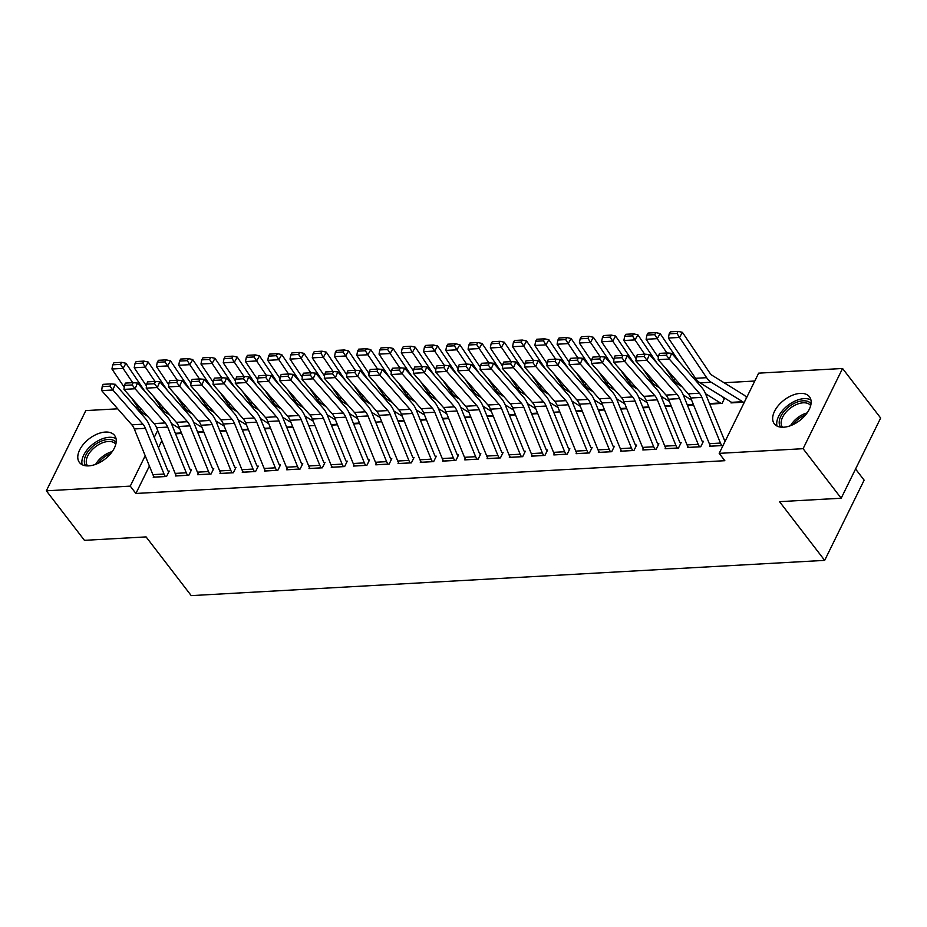 <?xml version="1.0" encoding="UTF-8"?>
<svg xmlns="http://www.w3.org/2000/svg" width="927" height="927" viewBox="0 0 927 927"><rect width="100%" height="100%" fill="white"/><g stroke="black" fill="none" stroke-linecap="round" stroke-linejoin="round"><path stroke-width="1.39" d="M783.57 427.22A22.178 12.874 142.4 0 1 774.312 423.824A22.178 12.874 142.4 0 1 778.471 405.389A22.178 12.874 142.4 0 1 800.21 393.396A22.178 12.874 142.4 0 1 809.48 396.791A22.178 12.874 142.4 0 1 805.32 415.238A22.178 12.874 142.4 0 1 783.57 427.22M88.702 465.875A22.178 12.874 142.4 0 1 79.444 462.492A22.178 12.874 142.4 0 1 83.592 444.045A22.178 12.874 142.4 0 1 105.342 432.063A22.178 12.874 142.4 0 1 114.6 435.458A22.178 12.874 142.4 0 1 110.452 453.894A22.178 12.874 142.4 0 1 88.702 465.875M754.787 381.02L724.057 382.735M758.657 373.152L842.562 368.482L803.095 448.691L719.19 453.361L758.657 373.152M803.095 448.691L841.183 498.228L880.65 418.019L842.562 368.482M855.563 469.016L864.138 480.163L824.671 560.371L191.229 595.621L146.084 536.907L84.438 540.337L46.35 490.8L85.817 410.591L117.729 408.819M135.956 407.799L138.007 407.683M158.216 406.559L160.267 406.443M723.628 398.042L724.532 397.996M724.682 398.089L722.075 403.396L709.734 404.091M687.869 446.513L687.382 447.498L700.731 446.756L703.408 441.333L702.295 441.403M665.227 406.559L671.322 406.223L665.285 406.524A2.839 1.761 -93.2 0 0 665.134 406.339M643.35 448.992L642.863 449.977L656.223 449.236L658.888 443.813L657.776 443.871L658.437 444.728M620.708 409.039L626.803 408.703M598.83 451.472L598.355 452.457L611.704 451.704L614.369 446.293L613.257 446.35M576.2 411.518L582.295 411.171M554.323 453.94L553.836 454.925L567.197 454.184L569.862 448.761L568.749 448.83M531.681 413.987L537.776 413.651M509.804 456.42L509.329 457.405L522.677 456.663L525.342 451.24L524.23 451.31M487.162 416.466L493.257 416.13M465.296 458.9L464.809 459.885L478.158 459.143L480.835 453.72L479.722 453.778M442.654 418.946L448.749 418.61M420.777 461.379L420.29 462.364L433.651 461.611L436.316 456.2L435.203 456.258M398.135 421.426L404.23 421.078M376.258 463.848L375.783 464.833L389.131 464.091L391.797 458.668L390.684 458.738M353.627 423.894L359.722 423.558M331.75 466.327L331.263 467.312L344.624 466.571L347.289 461.148L346.177 461.217M287.231 468.807L286.756 469.792L300.105 469.05L302.77 463.627L301.657 463.685M264.589 428.853L270.684 428.517M242.723 471.287L242.237 472.272L255.585 471.519L258.262 466.107L257.138 466.165M220.081 431.333L226.176 430.985M198.204 473.755L197.718 474.74L211.078 473.998L213.743 468.575L212.631 468.645M175.562 433.801L181.657 433.465M153.685 476.235L153.21 477.22L166.559 476.478L169.224 471.055L168.111 471.125M161.854 440.731L158.447 447.66M149.398 466.049L135.898 493.465L724.833 460.696L719.19 453.361M175.945 474.995L175.458 475.98L188.818 475.238L191.483 469.815L190.371 469.885M197.822 432.573L203.917 432.225M220.464 472.527L219.977 473.5L233.337 472.758L236.003 467.347L234.89 467.405L235.551 468.262M242.341 430.093L248.436 429.757M264.971 470.047L264.496 471.032L277.845 470.29L280.51 464.867L279.398 464.925M286.849 427.614L292.944 427.277M309.491 467.567L309.004 468.552L322.364 467.811L325.029 462.388L323.917 462.446M331.368 425.134L337.463 424.798M354.01 465.087L353.523 466.072L366.872 465.331L369.549 459.908L368.425 459.977M398.517 462.619L398.042 463.593L411.391 462.851L414.056 457.44L412.944 457.498L413.604 458.355M420.394 420.186L426.49 419.85M443.036 460.14L442.55 461.125L455.91 460.383L458.575 454.96L457.463 455.018M464.914 417.706L471.009 417.37M487.544 457.66L487.069 458.645L500.418 457.903L503.083 452.48L501.97 452.538M509.421 415.226L515.516 414.89M532.063 455.18L531.577 456.165L544.937 455.424L547.602 450.001L546.49 450.07L547.15 450.928M576.582 452.712L576.096 453.685L589.445 452.944L592.121 447.532L591.009 447.59M598.448 410.279L604.543 409.943M621.09 450.232L620.615 451.217L633.964 450.476L636.629 445.053L635.516 445.111M642.967 407.799L649.062 407.463M665.609 447.753L665.122 448.738L678.483 447.996L681.148 442.573L680.036 442.631M687.486 405.319L693.581 404.983M710.128 445.273L709.642 446.258L722.99 445.516L725.656 440.093L724.543 440.163M731.322 402.191L730.974 402.909L744.323 402.156L747 396.744L745.876 396.802M135.898 493.465L130.255 486.13L46.35 490.8M841.183 498.228L779.526 501.658L824.671 560.371M157.66 430.441L154.253 437.37M145.203 455.748L130.255 486.13M154.322 477.162L154.288 477.115A9.954 6.176 -93.2 0 1 152.897 474.647L134.299 428.946A14.218 8.818 86.8 0 0 131.808 424.809L101.703 390.615L112.827 390L109.965 386.188L110.927 383.905L103.14 384.334L102.179 386.629L109.965 386.188M168.772 471.982L168.088 471.078A2.839 1.761 86.8 0 1 167.694 470.371L149.085 424.682A21.321 13.233 -93.2 0 0 145.354 418.471L115.249 384.276L112.827 390L142.943 424.195A14.218 8.818 86.8 0 1 145.423 428.332L164.033 474.033A9.954 6.176 -93.2 0 0 165.423 476.501L165.446 476.536M115.249 384.276L110.927 383.905M102.179 386.629L101.703 390.615M170.012 415.169L160.753 409.444M145.064 391.623L125.979 363.291L123.071 368.378L132.712 382.689M171.356 423.465L179.687 428.61M131.263 397.671L139.062 409.259A21.321 13.233 86.8 0 0 143.615 413.813L147.694 416.339M120.545 364.369L121.704 362.341L113.917 362.77L112.746 364.809L120.545 364.369L123.071 368.378L111.947 369.004L124.218 387.219M111.947 369.004L112.746 364.809M121.704 362.341L125.979 363.291M176.582 475.922L176.547 475.887A9.954 6.176 -93.2 0 1 175.157 473.407L156.559 427.718A14.218 8.818 86.8 0 0 154.067 423.569L123.963 389.386L135.087 388.761L132.225 384.948L133.187 382.666L125.4 383.094L124.427 385.389L132.225 384.948M191.032 470.742L190.348 469.838A2.839 1.761 86.8 0 1 189.942 469.132L171.344 423.442A21.321 13.233 -93.2 0 0 167.613 417.231L137.509 383.036L135.087 388.761L165.191 422.955A14.218 8.818 86.8 0 1 167.683 427.092L186.281 472.793A9.954 6.176 -93.2 0 0 187.671 475.261L187.706 475.296M137.509 383.036L133.187 382.666M124.427 385.389L123.963 389.386M198.83 474.682L198.807 474.647A9.954 6.176 -93.2 0 1 197.416 472.167L178.807 426.478A14.218 8.818 86.8 0 0 176.327 422.33L146.223 388.146L157.347 387.521L154.473 383.72L155.446 381.426L147.66 381.854L146.686 384.149L154.473 383.72M213.291 469.502L212.596 468.61A2.839 1.761 86.8 0 1 212.202 467.903L193.604 422.202A21.321 13.233 -93.2 0 0 189.873 415.991L159.768 381.797L157.347 387.521L187.451 421.715A14.218 8.818 86.8 0 1 189.942 425.852L208.54 471.553A9.954 6.176 -93.2 0 0 209.931 474.021L209.965 474.056M159.768 381.797L155.446 381.426M146.686 384.149L146.223 388.146M192.271 413.929L183.013 408.204M167.323 390.383L148.227 362.051L145.33 367.138L154.971 381.449M193.616 422.225L201.935 427.37M153.523 396.432L161.321 408.019A21.321 13.233 86.8 0 0 165.875 412.573L169.954 415.099M142.793 363.141L143.963 361.101L136.165 361.53L135.006 363.569L142.793 363.141L145.33 367.138L134.206 367.764L146.478 385.98M134.206 367.764L135.006 363.569M143.963 361.101L148.227 362.051M214.531 412.689L205.273 406.965M189.583 389.143L170.487 360.812L167.59 365.91L177.231 380.209M232.225 472.828L232.19 472.782A9.954 6.176 -93.2 0 1 230.8 470.313L212.202 424.612A14.218 8.818 86.8 0 0 209.711 420.476L179.606 386.281L182.028 380.568L212.132 414.751A21.321 13.233 -93.2 0 1 215.864 420.962L224.195 426.142M175.782 395.192L183.581 406.779A21.321 13.233 86.8 0 0 188.123 411.333L192.213 413.859M165.052 361.901L166.211 359.861L158.424 360.29L157.266 362.33L165.052 361.901L167.59 365.91L156.454 366.524L168.726 384.74M156.454 366.524L157.266 362.33M166.211 359.861L170.487 360.812M85.736 465.783A19.189 11.147 142.4 0 1 91.564 447.521A19.189 11.147 142.4 0 1 116.165 442.388M115.805 444.253A17.764 10.313 -37.6 0 0 115.759 444.195A17.764 10.313 -37.6 0 0 92.967 448.923A17.764 10.313 -37.6 0 0 87.59 465.852A17.764 10.313 -37.6 0 0 87.636 465.91M116.049 438.633A22.028 12.793 -37.6 0 0 90.162 446.536A22.028 12.793 -37.6 0 0 82.144 464.705M780.615 427.115A19.189 11.147 142.4 0 1 786.432 408.853A19.189 11.147 142.4 0 1 811.044 403.732M810.673 405.586A17.764 10.313 -37.6 0 0 810.638 405.539A17.764 10.313 -37.6 0 0 787.834 410.255A17.764 10.313 -37.6 0 0 782.469 427.196A17.764 10.313 -37.6 0 0 782.504 427.243M810.928 399.977A22.028 12.793 -37.6 0 0 785.042 407.88A22.028 12.793 -37.6 0 0 777.011 426.038M221.09 473.442L221.066 473.407A9.954 6.176 -93.2 0 1 219.676 470.928L201.066 425.238A14.218 8.818 86.8 0 0 198.587 421.101L168.471 386.907L179.606 386.281L176.733 382.48L177.706 380.186L169.908 380.626L168.946 382.909L176.733 382.48M215.864 420.962L234.461 466.663A2.839 1.761 86.8 0 0 234.855 467.37M182.028 380.568L177.706 380.186M168.946 382.909L168.471 386.907M254.473 471.588L243.326 472.167A9.954 6.176 -93.2 0 1 241.924 469.688L223.326 423.998A14.218 8.818 86.8 0 0 220.846 419.861L190.73 385.667L201.866 385.053L198.992 381.24L199.965 378.946L192.167 379.386L191.205 381.669L198.992 381.24M257.799 467.023L257.115 466.13A2.839 1.761 86.8 0 1 256.721 465.424L238.112 419.722A21.321 13.233 -93.2 0 0 234.392 413.512L204.276 379.328L201.866 385.053L231.97 419.236A14.218 8.818 86.8 0 1 234.45 423.384L253.059 469.074A9.954 6.176 -93.2 0 0 254.45 471.553M204.276 379.328L199.965 378.946M191.205 381.669L190.73 385.667M236.791 411.449L227.532 405.725M211.831 387.903L192.746 359.572L189.85 364.67L199.49 378.981M238.123 419.746L246.455 424.902M248.413 429.711L242.399 430.047A2.839 1.761 -93.2 0 0 242.248 429.873M198.03 393.963L205.84 405.539A21.321 13.233 86.8 0 0 210.383 410.093L214.461 412.619M187.312 360.661L188.471 358.622L180.684 359.062L179.525 361.09L187.312 360.661L189.85 364.67L178.714 365.284L190.985 383.5M178.714 365.284L179.525 361.09M188.471 358.622L192.746 359.572M259.05 410.221L249.792 404.485M234.091 386.663L215.006 358.332L212.098 363.43L221.738 377.741M265.609 470.962L276.709 470.313A9.954 6.176 -93.2 0 1 275.319 467.834L256.709 422.144A14.218 8.818 86.8 0 0 254.23 417.996L224.114 383.813L226.536 378.089L256.64 412.283A21.321 13.233 -93.2 0 1 260.371 418.483L268.714 423.662M220.29 392.724L228.1 404.299A21.321 13.233 86.8 0 0 232.642 408.853L236.721 411.379M209.572 359.421L210.73 357.382L202.943 357.822L201.785 359.85L209.572 359.421L212.098 363.43L200.974 364.044L213.245 382.26M200.974 364.044L201.785 359.85M210.73 357.382L215.006 358.332M265.574 470.928A9.954 6.176 -93.2 0 1 264.183 468.459L245.585 422.758A14.218 8.818 86.8 0 0 243.094 418.622L212.99 384.427L224.114 383.813L221.252 380L222.213 377.706L214.427 378.146L213.465 380.429L221.252 380M280.058 465.783L279.375 464.89A2.839 1.761 86.8 0 1 278.981 464.184L260.371 418.483M226.536 378.089L222.213 377.706M213.465 380.429L212.99 384.427M281.298 408.981L272.04 403.257M256.35 385.435L237.266 357.104L234.357 362.19L243.998 376.501M298.992 469.108L298.969 469.074A9.954 6.176 -93.2 0 1 297.567 466.594L278.969 420.904A14.218 8.818 86.8 0 0 276.489 416.756L246.373 382.573L248.795 376.849L278.9 411.043A21.321 13.233 -93.2 0 1 282.631 417.254L290.974 422.422M242.55 391.484L250.348 403.06A21.321 13.233 86.8 0 0 254.902 407.613L258.981 410.14M231.831 358.181L232.99 356.142L225.203 356.582L224.033 358.622L231.831 358.181L234.357 362.19L223.233 362.805L235.504 381.02M223.233 362.805L224.033 358.622M232.99 356.142L237.266 357.104M287.868 469.722L287.834 469.688A9.954 6.176 -93.2 0 1 286.443 467.22L267.845 421.518A14.218 8.818 86.8 0 0 265.354 417.382L235.249 383.187L246.373 382.573L243.511 378.761L244.473 376.478L236.686 376.907L235.713 379.189L243.511 378.761M302.318 464.543L301.634 463.651A2.839 1.761 86.8 0 1 301.229 462.944L282.631 417.254M248.795 376.849L244.473 376.478M235.713 379.189L235.249 383.187M303.558 407.741L294.299 402.017M278.61 384.195L259.514 355.864L256.617 360.951L266.258 375.261M304.902 416.038L313.222 421.182M264.809 390.244L272.608 401.831A21.321 13.233 86.8 0 0 277.161 406.374L281.24 408.9M254.079 356.941L255.249 354.902L247.451 355.342L246.292 357.382L254.079 356.941L256.617 360.951L245.493 361.576L257.764 379.78M245.493 361.576L246.292 357.382M255.249 354.902L259.514 355.864M310.116 468.494L310.093 468.448A9.954 6.176 -93.2 0 1 308.703 465.98L290.093 420.279A14.218 8.818 86.8 0 0 287.613 416.142L257.509 381.947L268.633 381.333L265.759 377.521L266.733 375.238L258.946 375.667L257.973 377.961L265.759 377.521M324.577 463.303L323.882 462.411A2.839 1.761 86.8 0 1 323.488 461.704L304.89 416.014A21.321 13.233 -93.2 0 0 301.159 409.804L271.055 375.609L268.633 381.333L298.737 415.528A14.218 8.818 86.8 0 1 301.229 419.664L319.827 465.354A9.954 6.176 -93.2 0 0 321.217 467.834L321.252 467.868M271.055 375.609L266.733 375.238M257.973 377.961L257.509 381.947M325.817 406.501L316.559 400.777M300.869 382.955L281.773 354.624L278.876 359.711L288.517 374.021M343.511 466.629L343.477 466.594A9.954 6.176 -93.2 0 1 342.086 464.126L323.488 418.425A14.218 8.818 86.8 0 0 320.997 414.288L290.893 380.093L293.314 374.369L323.419 408.564A21.321 13.233 -93.2 0 1 327.15 414.775L335.481 419.943M287.069 389.004L294.867 400.591A21.321 13.233 86.8 0 0 299.409 405.145L303.5 407.66M276.339 355.701L277.497 353.674L269.711 354.102L268.552 356.142L276.339 355.701L278.876 359.711L267.741 360.336L280.012 378.552M267.741 360.336L268.552 356.142M277.497 353.674L281.773 354.624M332.376 467.254L332.353 467.22A9.954 6.176 -93.2 0 1 330.962 464.74L312.353 419.039A14.218 8.818 86.8 0 0 309.873 414.902L279.757 380.719L290.893 380.093L288.019 376.281L288.992 373.998L281.194 374.427L280.232 376.721L288.019 376.281M346.837 462.075L346.142 461.171A2.839 1.761 86.8 0 1 345.748 460.464L327.15 414.775M293.314 374.369L288.992 373.998M280.232 376.721L279.757 380.719M348.077 405.261L338.818 399.537M323.117 381.715L304.033 353.384L301.136 358.471L310.777 372.781M365.759 465.389L365.736 465.354A9.954 6.176 -93.2 0 1 364.346 462.886L345.736 417.185A14.218 8.818 86.8 0 0 343.257 413.048L313.152 378.853L315.562 373.129L345.678 407.324A21.321 13.233 -93.2 0 1 349.398 413.535L357.741 418.703M359.699 423.523L353.685 423.859A2.839 1.761 -93.2 0 0 353.535 423.685M309.317 387.764L317.127 399.352A21.321 13.233 86.8 0 0 321.669 403.905L325.748 406.432M298.598 354.462L299.757 352.434L291.97 352.863L290.811 354.902L298.598 354.462L301.136 358.471L290 359.097L302.272 377.312M290 359.097L290.811 354.902M299.757 352.434L304.033 353.384M365.736 465.354L354.612 465.98A9.954 6.176 -93.2 0 1 353.21 463.5L334.612 417.81A14.218 8.818 86.8 0 0 332.133 413.662L302.017 379.479L313.152 378.853L310.278 375.041L311.252 372.758L303.453 373.187L302.492 375.481L310.278 375.041M369.085 460.835L368.401 459.931A2.839 1.761 86.8 0 1 368.007 459.224L349.398 413.535M315.562 373.129L311.252 372.758M302.492 375.481L302.017 379.479M370.337 404.021L361.078 398.297M345.377 380.476L326.292 352.144L323.384 357.243L333.025 371.542M371.669 412.318L380 417.463M331.576 386.524L339.386 398.112A21.321 13.233 86.8 0 0 343.929 402.666L348.007 405.192M320.858 353.233L322.017 351.194L314.23 351.623L313.071 353.662L320.858 353.233L323.384 357.243L312.26 357.857L324.531 376.072M312.26 357.857L313.071 353.662M322.017 351.194L326.292 352.144M376.895 464.775L376.86 464.74A9.954 6.176 -93.2 0 1 375.47 462.26L356.872 416.571A14.218 8.818 86.8 0 0 354.381 412.422L324.276 378.239L335.4 377.613L332.538 373.813L333.5 371.518L325.713 371.947L324.751 374.241L332.538 373.813M391.345 459.595L390.661 458.703A2.839 1.761 86.8 0 1 390.267 457.996L371.657 412.295A21.321 13.233 -93.2 0 0 367.926 406.084L337.822 371.901L335.4 377.613L365.516 411.808A14.218 8.818 86.8 0 1 367.996 415.945L386.605 461.646A9.954 6.176 -93.2 0 0 387.996 464.114L376.86 464.74M337.822 371.901L333.5 371.518M324.751 374.241L324.276 378.239M392.584 402.781L383.326 397.057M367.637 379.236L348.552 350.904L345.644 356.003L355.284 370.302M410.279 462.921L410.255 462.874A9.954 6.176 -93.2 0 1 408.853 460.406L390.255 414.705A14.218 8.818 86.8 0 0 387.776 410.568L357.66 376.374L360.082 370.661L390.186 404.844A21.321 13.233 -93.2 0 1 393.917 411.055L402.26 416.235M353.836 385.284L361.646 396.872A21.321 13.233 86.8 0 0 366.188 401.426L370.267 403.952M343.117 351.993L344.276 349.954L336.489 350.383L335.319 352.422L343.117 351.993L345.644 356.003L334.52 356.617L346.791 374.832M334.52 356.617L335.319 352.422M344.276 349.954L348.552 350.904M399.155 463.535L399.12 463.5A9.954 6.176 -93.2 0 1 397.729 461.02L379.131 415.331A14.218 8.818 86.8 0 0 376.64 411.194L346.536 376.999L357.66 376.374L354.798 372.573L355.759 370.279L347.973 370.719L346.999 373.002L354.798 372.573M393.917 411.055L412.515 456.756A2.839 1.761 86.8 0 0 412.921 457.463M360.082 370.661L355.759 370.279M346.999 373.002L346.536 376.999M414.844 401.542L405.586 395.817M389.896 377.996L370.812 349.664L367.903 354.763L377.544 369.073M416.188 409.838L424.508 414.995M376.095 384.056L383.894 395.632A21.321 13.233 86.8 0 0 388.448 400.186L392.527 402.712M365.365 350.754L366.536 348.714L358.737 349.155L357.579 351.182L365.365 350.754L367.903 354.763L356.779 355.377L369.05 373.593M356.779 355.377L357.579 351.182M366.536 348.714L370.812 349.664M432.538 461.681L421.379 462.26A9.954 6.176 -93.2 0 1 419.989 459.78L401.379 414.091A14.218 8.818 86.8 0 0 398.9 409.954L368.795 375.759L379.919 375.145L377.057 371.333L378.019 369.039L370.232 369.479L369.259 371.762L377.057 371.333M435.864 457.115L435.169 456.223A2.839 1.761 86.8 0 1 434.775 455.516L416.177 409.815A21.321 13.233 -93.2 0 0 412.445 403.604L382.341 369.421L379.919 375.145L410.024 409.328A14.218 8.818 86.8 0 1 412.515 413.477L431.113 459.166A9.954 6.176 -93.2 0 0 432.503 461.646M382.341 369.421L378.019 369.039M369.259 371.762L368.795 375.759M437.104 400.313L427.845 394.589M412.156 376.756L393.06 348.436L390.163 353.523L399.804 367.834M454.798 460.441L454.763 460.406A9.954 6.176 -93.2 0 1 453.373 457.926L434.775 412.237A14.218 8.818 86.8 0 0 432.283 408.089L402.179 373.905L404.601 368.181L434.705 402.376A21.321 13.233 -93.2 0 1 438.436 408.587L446.768 413.755M398.355 382.816L406.153 394.392A21.321 13.233 86.8 0 0 410.696 398.946L414.786 401.472M387.625 349.514L388.784 347.474L380.997 347.915L379.838 349.942L387.625 349.514L390.163 353.523L379.027 354.137L391.298 372.353M379.027 354.137L379.838 349.942M388.784 347.474L393.06 348.436M443.662 461.055L443.639 461.02A9.954 6.176 -93.2 0 1 442.249 458.552L423.639 412.851A14.218 8.818 86.8 0 0 421.159 408.714L391.043 374.52L402.179 373.905L399.305 370.093L400.279 367.799L392.48 368.239L391.518 370.522L399.305 370.093M458.123 455.875L457.428 454.983A2.839 1.761 86.8 0 1 457.034 454.276L438.436 408.587M404.601 368.181L400.279 367.799M391.518 370.522L391.043 374.52M459.363 399.073L450.105 393.349M434.404 375.528L415.319 347.196L412.422 352.283L422.063 366.594M460.696 407.359L469.027 412.515M420.603 381.576L428.413 393.152A21.321 13.233 86.8 0 0 432.955 397.706L437.034 400.232M409.885 348.274L411.043 346.235L403.257 346.675L402.098 348.714L409.885 348.274L412.422 352.283L401.287 352.897L413.558 371.113M401.287 352.897L402.098 348.714M411.043 346.235L415.319 347.196M465.922 459.815L465.899 459.78A9.954 6.176 -93.2 0 1 464.497 457.312L445.899 411.611A14.218 8.818 86.8 0 0 443.419 407.474L413.303 373.28L424.439 372.666L421.565 368.853L422.538 366.571L414.74 366.999L413.778 369.282L421.565 368.853M480.371 454.636L479.688 453.743A2.839 1.761 86.8 0 1 479.294 453.036L460.684 407.347A21.321 13.233 -93.2 0 0 456.965 401.136L426.849 366.941L424.439 372.666L454.543 406.86A14.218 8.818 86.8 0 1 457.023 410.997L475.632 456.687A9.954 6.176 -93.2 0 0 477.023 459.166L477.046 459.201M426.849 366.941L422.538 366.571M413.778 369.282L413.303 373.28M481.623 397.834L472.364 392.109M456.663 374.288L437.579 345.956L434.67 351.043L444.311 365.354M482.955 406.13L491.287 411.275M493.245 416.096L487.231 416.432A2.839 1.761 -93.2 0 0 487.081 416.246M442.863 380.337L450.673 391.924A21.321 13.233 86.8 0 0 455.215 396.466L459.294 398.992M432.144 347.034L433.303 345.006L425.516 345.435L424.357 347.474L432.144 347.034L434.67 351.043L423.546 351.669L435.817 369.873M423.546 351.669L424.357 347.474M433.303 345.006L437.579 345.956M488.181 458.587L488.147 458.541A9.954 6.176 -93.2 0 1 486.756 456.072L468.158 410.371A14.218 8.818 86.8 0 0 465.667 406.235L435.563 372.04L446.687 371.426L443.824 367.613L444.786 365.331L436.999 365.759L436.038 368.054L443.824 367.613M502.631 453.407L501.947 452.503A2.839 1.761 86.8 0 1 501.553 451.797L482.944 406.107A21.321 13.233 -93.2 0 0 479.213 399.896L449.108 365.702L446.687 371.426L476.802 405.62A14.218 8.818 86.8 0 1 479.282 409.757L497.892 455.447A9.954 6.176 -93.2 0 0 499.282 457.926L488.147 458.541M449.108 365.702L444.786 365.331M436.038 368.054L435.563 372.04M503.871 396.594L494.612 390.87M478.923 373.048L459.838 344.717L456.93 349.803L466.571 364.114M521.565 456.721L521.542 456.687A9.954 6.176 -93.2 0 1 520.14 454.218L501.542 408.517A14.218 8.818 86.8 0 0 499.062 404.381L468.946 370.186L471.368 364.462L501.472 398.656A21.321 13.233 -93.2 0 1 505.203 404.867L513.546 410.035M465.122 379.097L472.932 390.684A21.321 13.233 86.8 0 0 477.475 395.238L481.553 397.753M454.404 345.794L455.563 343.766L447.776 344.195L446.605 346.235L454.404 345.794L456.93 349.803L445.806 350.429L458.077 368.645M445.806 350.429L446.605 346.235M455.563 343.766L459.838 344.717M510.441 457.347L510.406 457.312A9.954 6.176 -93.2 0 1 509.016 454.833L490.418 409.143A14.218 8.818 86.8 0 0 487.926 404.995L457.822 370.812L468.946 370.186L466.084 366.374L467.046 364.091L459.259 364.52L458.286 366.814L466.084 366.374M524.891 452.167L524.207 451.264A2.839 1.761 86.8 0 1 523.801 450.557L505.203 404.867M471.368 364.462L467.046 364.091M458.286 366.814L457.822 370.812M526.13 395.354L516.872 389.63M501.183 371.808L482.098 343.477L479.189 348.564L488.83 362.874M543.825 455.481L543.79 455.447A9.954 6.176 -93.2 0 1 542.399 452.979L523.801 407.277A14.218 8.818 86.8 0 0 521.31 403.141L491.206 368.946L493.627 363.222L523.732 397.416A21.321 13.233 -93.2 0 1 527.463 403.627L535.794 408.795M537.764 413.616L531.739 413.952A2.839 1.761 -93.2 0 0 531.588 413.778M487.382 377.857L495.18 389.444A21.321 13.233 86.8 0 0 499.734 393.998L503.813 396.524M476.652 344.566L477.822 342.526L470.024 342.955L468.865 344.995L476.652 344.566L479.189 348.564L468.065 349.189L480.337 367.405M468.065 349.189L468.865 344.995M477.822 342.526L482.098 343.477M543.79 455.447L532.666 456.072A9.954 6.176 -93.2 0 1 531.275 453.593L512.666 407.903A14.218 8.818 86.8 0 0 510.186 403.755L480.082 369.572L491.206 368.946L488.344 365.134L489.305 362.851L481.519 363.28L480.545 365.574L488.344 365.134M527.463 403.627L546.061 449.328A2.839 1.761 86.8 0 0 546.455 450.035M493.627 363.222L489.305 362.851M480.545 365.574L480.082 369.572M548.39 394.114L539.132 388.39M523.442 370.568L504.346 342.237L501.449 347.335L511.09 361.634M549.723 402.411L558.054 407.556M509.641 376.617L517.44 388.204A21.321 13.233 86.8 0 0 521.982 392.758L526.072 395.284M498.911 343.326L500.07 341.287L492.283 341.715L491.125 343.755L498.911 343.326L501.449 347.335L490.313 347.949L502.585 366.165M490.313 347.949L491.125 343.755M500.07 341.287L504.346 342.237M554.949 454.867L554.925 454.833A9.954 6.176 -93.2 0 1 553.535 452.353L534.925 406.663A14.218 8.818 86.8 0 0 532.446 402.515L502.33 368.332L513.465 367.706L510.592 363.905L511.565 361.611L503.778 362.04L502.805 364.334L510.592 363.905M569.41 449.688L568.715 448.795A2.839 1.761 86.8 0 1 568.321 448.089L549.723 402.388A21.321 13.233 -93.2 0 0 545.991 396.177L515.887 361.993L513.465 367.706L543.57 401.901A14.218 8.818 86.8 0 1 546.061 406.038L564.659 451.739A9.954 6.176 -93.2 0 0 566.049 454.207L566.084 454.253M515.887 361.993L511.565 361.611M502.805 364.334L502.33 368.332M570.65 392.874L561.391 387.15M545.69 369.328L526.606 340.997L523.709 346.095L533.349 360.394M588.332 453.013L588.309 452.967A9.954 6.176 -93.2 0 1 586.918 450.499L568.321 404.798A14.218 8.818 86.8 0 0 565.829 400.661L535.725 366.466L538.135 360.754L568.251 394.937A21.321 13.233 -93.2 0 1 571.971 401.148L580.314 406.327M531.889 375.377L539.699 386.965A21.321 13.233 86.8 0 0 544.242 391.518L548.32 394.045M521.171 342.086L522.33 340.047L514.543 340.476L513.384 342.515L521.171 342.086L523.709 346.095L512.573 346.71L524.844 364.925M512.573 346.71L513.384 342.515M522.33 340.047L526.606 340.997M577.208 453.627L577.185 453.593A9.954 6.176 -93.2 0 1 575.783 451.113L557.185 405.423A14.218 8.818 86.8 0 0 554.705 401.287L524.589 367.092L535.725 366.466L532.851 362.666L533.825 360.371L526.026 360.812L525.064 363.094L532.851 362.666M591.658 448.448L590.974 447.556A2.839 1.761 86.8 0 1 590.58 446.849L571.971 401.148M538.135 360.754L533.825 360.371M525.064 363.094L524.589 367.092M592.909 391.646L583.651 385.91M567.95 368.089L548.865 339.757L545.957 344.856L555.597 359.166M594.242 399.931L602.573 405.087M554.149 374.149L561.959 385.725A21.321 13.233 86.8 0 0 566.501 390.279L570.58 392.805M543.431 340.846L544.589 338.807L536.803 339.247L535.644 341.275L543.431 340.846L545.957 344.856L534.833 345.47L547.104 363.685M534.833 345.47L535.644 341.275M544.589 338.807L548.865 339.757M599.468 452.388L599.433 452.353A9.954 6.176 -93.2 0 1 598.042 449.873L579.445 404.184A14.218 8.818 86.8 0 0 576.953 400.047L546.849 365.852L557.973 365.238L555.111 361.426L556.073 359.131L548.286 359.572L547.324 361.854L555.111 361.426M613.917 447.208L613.234 446.316A2.839 1.761 86.8 0 1 612.84 445.609L594.23 399.908A21.321 13.233 -93.2 0 0 590.499 393.697L560.395 359.514L557.973 365.238L588.089 399.421A14.218 8.818 86.8 0 1 590.569 403.569L609.178 449.259A9.954 6.176 -93.2 0 0 610.569 451.739L610.592 451.773M560.395 359.514L556.073 359.131M547.324 361.854L546.849 365.852M615.157 390.406L605.899 384.682M590.209 366.849L571.125 338.529L568.216 343.616L577.857 357.926M621.727 451.148L632.828 450.499A9.954 6.176 -93.2 0 1 631.426 448.019L612.828 402.33A14.218 8.818 86.8 0 0 610.348 398.181L580.232 363.998L582.654 358.274L612.759 392.469A21.321 13.233 -93.2 0 1 616.49 398.68L624.833 403.848M576.409 372.909L584.219 384.485A21.321 13.233 86.8 0 0 588.761 389.039L592.84 391.565M565.69 339.606L566.849 337.567L559.062 338.007L557.892 340.035L565.69 339.606L568.216 343.616L557.092 344.23L569.363 362.445M557.092 344.23L557.892 340.035M566.849 337.567L571.125 338.529M621.693 451.113A9.954 6.176 -93.2 0 1 620.302 448.645L601.704 402.944A14.218 8.818 86.8 0 0 599.213 398.807L569.108 364.612L580.232 363.998L577.37 360.186L578.332 357.892L570.545 358.332L569.572 360.615L577.37 360.186M636.177 445.968L635.493 445.076A2.839 1.761 86.8 0 1 635.088 444.369L616.49 398.68M582.654 358.274L578.332 357.892M569.572 360.615L569.108 364.612M637.417 389.166L628.158 383.442M612.469 365.62L593.384 337.289L590.476 342.376L600.117 356.686M655.111 449.294L655.076 449.259A9.954 6.176 -93.2 0 1 653.686 446.779L635.088 401.09A14.218 8.818 86.8 0 0 632.596 396.953L602.492 362.758L604.914 357.034L635.018 391.229A21.321 13.233 -93.2 0 1 638.749 397.44L647.081 402.608M598.668 371.669L606.467 383.257A21.321 13.233 86.8 0 0 611.02 387.799L615.099 390.325M587.938 338.367L589.108 336.327L581.31 336.768L580.151 338.807L587.938 338.367L590.476 342.376L579.352 342.99L591.623 361.206M579.352 342.99L580.151 338.807M589.108 336.327L593.384 337.289M655.076 449.259L643.952 449.873A9.954 6.176 -93.2 0 1 642.562 447.405L623.964 401.704A14.218 8.818 86.8 0 0 621.472 397.567L591.368 363.372L602.492 362.758L599.63 358.946L600.592 356.663L592.805 357.092L591.832 359.386L599.63 358.946M638.749 397.44L657.347 443.129A2.839 1.761 86.8 0 0 657.753 443.836M604.914 357.034L600.592 356.663M591.832 359.386L591.368 363.372M659.676 387.926L650.418 382.202M634.728 364.381L615.632 336.049L612.735 341.136L622.376 355.447M661.009 396.223L669.34 401.368M620.928 370.429L628.726 382.017A21.321 13.233 86.8 0 0 633.268 386.571L637.359 389.085M610.198 337.127L611.356 335.099L603.57 335.528L602.411 337.567L610.198 337.127L612.735 341.136L601.6 341.762L613.871 359.966M601.6 341.762L602.411 337.567M611.356 335.099L615.632 336.049M666.235 448.68L666.212 448.633A9.954 6.176 -93.2 0 1 664.821 446.165L646.212 400.464A14.218 8.818 86.8 0 0 643.732 396.327L613.628 362.133L624.752 361.518L621.878 357.706L622.851 355.423L615.064 355.852L614.091 358.146L621.878 357.706M680.696 443.5L680.001 442.596A2.839 1.761 86.8 0 1 679.607 441.889L661.009 396.2A21.321 13.233 -93.2 0 0 657.278 389.989L627.173 355.794L624.752 361.518L654.856 395.713A14.218 8.818 86.8 0 1 657.347 399.85L675.945 445.539A9.954 6.176 -93.2 0 0 677.336 448.019L666.212 448.633M627.173 355.794L622.851 355.423M614.091 358.146L613.628 362.133M681.936 386.686L672.678 380.962M656.976 363.141L637.892 334.809L634.995 339.896L644.636 354.207M699.618 446.814L699.595 446.779A9.954 6.176 -93.2 0 1 698.205 444.311L679.607 398.61A14.218 8.818 86.8 0 0 677.116 394.473L647.011 360.279L649.421 354.554L679.537 388.749A21.321 13.233 -93.2 0 1 683.257 394.96L691.6 400.128M643.176 369.189L650.986 380.777A21.321 13.233 86.8 0 0 655.528 385.331L659.607 387.845M632.457 335.887L633.616 333.859L625.829 334.288L624.671 336.327L632.457 335.887L634.995 339.896L623.859 340.522L636.131 358.737M623.859 340.522L624.671 336.327M633.616 333.859L637.892 334.809M688.494 447.44L688.471 447.405A9.954 6.176 -93.2 0 1 687.069 444.925L668.471 399.236A14.218 8.818 86.8 0 0 665.992 395.087L635.876 360.904L647.011 360.279L644.138 356.466L645.111 354.184L637.312 354.612L636.351 356.907L644.138 356.466M702.944 442.26L702.26 441.356A2.839 1.761 86.8 0 1 701.866 440.649L683.257 394.96M649.421 354.554L645.111 354.184M636.351 356.907L635.876 360.904M724.288 398.9L723.593 398.007A9.954 6.176 86.8 0 0 721.809 396.339L694.937 379.722M679.236 361.901L660.151 333.569L657.243 338.656L666.884 352.967M721.878 445.574L721.855 445.539A9.954 6.176 -93.2 0 1 720.464 443.071L701.855 397.37A14.218 8.818 86.8 0 0 699.375 393.233L669.271 359.039L671.681 353.314L701.785 387.509A21.321 13.233 -93.2 0 1 705.517 393.72L720.418 402.944A2.839 1.761 -93.2 0 1 720.928 403.419L720.963 403.465M665.435 367.949L673.245 379.537A21.321 13.233 86.8 0 0 677.788 384.091L681.866 386.617M654.717 334.659L655.876 332.619L648.089 333.048L646.93 335.087L654.717 334.659L657.243 338.656L646.119 339.282L658.39 357.498M646.119 339.282L646.93 335.087M655.876 332.619L660.151 333.569M710.754 446.2L710.719 446.165A9.954 6.176 -93.2 0 1 709.329 443.685L690.731 397.996A14.218 8.818 86.8 0 0 688.24 393.848L658.135 359.664L669.271 359.039L666.397 355.226L667.359 352.944L659.572 353.372L658.61 355.667L666.397 355.226M725.204 441.02L724.52 440.128A2.839 1.761 86.8 0 1 724.126 439.421L705.517 393.72M671.681 353.314L667.359 352.944M658.61 355.667L658.135 359.664M746.536 397.66L745.853 396.768A9.954 6.176 86.8 0 0 744.068 395.099L712.562 375.62A14.218 8.818 -93.2 0 1 709.526 372.584L682.411 332.329L679.503 337.428L706.629 377.683A21.321 13.233 86.8 0 0 711.171 382.225L742.678 401.715A2.839 1.761 -93.2 0 1 743.187 402.191L743.211 402.225M732.087 402.839L732.052 402.805A2.839 1.761 -93.2 0 0 731.542 402.33L700.047 382.851A21.321 13.233 86.8 0 1 695.505 378.297L668.379 338.042L669.178 333.847L676.977 333.419L678.135 331.379L670.348 331.808L669.178 333.847M676.977 333.419L679.503 337.428L668.379 338.042M678.135 331.379L682.411 332.329M154.288 477.115L165.423 476.501M134.299 428.946L145.423 428.332M131.808 424.809L142.943 424.195M152.897 474.647L164.033 474.033M181.646 433.43L175.62 433.766M141.356 409.131L139.062 409.259M145.388 413.709L143.615 413.813M181.437 432.932L175.342 433.28M176.547 475.887L187.671 475.261M156.559 427.718L167.683 427.092M154.067 423.569L165.191 422.955M175.157 473.407L186.281 472.793M198.807 474.647L209.931 474.021M178.807 426.478L189.942 425.852M176.327 422.33L187.451 421.715M197.416 472.167L208.54 471.553M203.905 432.191L197.88 432.527M163.604 407.892L161.321 408.019M167.636 412.469L165.875 412.573M203.697 431.704L197.602 432.04M226.153 430.951L220.139 431.287M185.863 406.652L183.581 406.779M189.896 411.229L188.123 411.333M225.956 430.464L219.861 430.8M95.655 464.346A17.764 10.313 142.4 0 1 100.313 458.483A17.764 10.313 142.4 0 1 112.237 451.6M110.684 453.616A17.184 9.977 -37.6 0 0 101.298 459.595A17.184 9.977 -37.6 0 0 97.995 463.373M790.522 425.69A17.764 10.313 142.4 0 1 795.181 419.815A17.764 10.313 142.4 0 1 807.104 412.932M805.551 414.96A17.184 9.977 -37.6 0 0 796.166 420.928A17.184 9.977 -37.6 0 0 792.875 424.705M221.066 473.407L232.19 472.782M201.066 425.238L212.202 424.612M198.587 421.101L209.711 420.476M219.676 470.928L230.8 470.313M223.326 423.998L234.45 423.384M220.846 419.861L231.97 419.236M241.924 469.688L253.059 469.074M208.123 405.412L205.84 405.539M212.156 410.001L210.383 410.093M248.216 429.224L242.121 429.56M270.672 428.471L264.659 428.807M230.383 404.172L228.1 404.299M234.415 408.761L232.642 408.853M270.475 427.984L264.38 428.32M245.585 422.758L256.709 422.144M243.094 418.622L254.23 417.996M264.183 468.459L275.319 467.834M292.932 427.243L286.906 427.567M252.642 402.932L250.348 403.06M256.675 407.521L254.902 407.613M292.723 426.744L286.628 427.08M287.834 469.688L298.969 469.074M267.845 421.518L278.969 420.904M265.354 417.382L276.489 416.756M286.443 467.22L297.567 466.594M274.89 401.704L272.608 401.831M278.923 406.281L277.161 406.374M314.983 425.505L308.888 425.841M310.093 468.448L321.217 467.834M290.093 420.279L301.229 419.664M287.613 416.142L298.737 415.528M308.703 465.98L319.827 465.354M337.44 424.763L331.426 425.099M297.15 400.464L294.867 400.591M301.182 405.041L299.409 405.145M337.243 424.265L331.148 424.612M332.353 467.22L343.477 466.594M312.353 419.039L323.488 418.425M309.873 414.902L320.997 414.288M330.962 464.74L342.086 464.126M319.409 399.224L317.127 399.352M323.442 403.801L321.669 403.905M359.502 423.025L353.407 423.372M334.612 417.81L345.736 417.185M332.133 413.662L343.257 413.048M353.21 463.5L364.346 462.886M341.669 397.984L339.386 398.112M345.701 402.561L343.929 402.666M381.762 421.797L375.667 422.133M356.872 416.571L367.996 415.945M354.381 412.422L365.516 411.808M375.47 462.26L386.605 461.646M404.218 421.043L398.193 421.379M363.929 396.744L361.646 396.872M367.961 401.321L366.188 401.426M404.021 420.557L397.926 420.893M399.12 463.5L410.255 462.874M379.131 415.331L390.255 414.705M376.64 411.194L387.776 410.568M397.729 461.02L408.853 460.406M426.478 419.804L420.452 420.14M386.177 395.505L383.894 395.632M390.209 400.093L388.448 400.186M426.269 419.317L420.174 419.653M401.379 414.091L412.515 413.477M398.9 409.954L410.024 409.328M419.989 459.78L431.113 459.166M448.726 418.564L442.712 418.9M408.436 394.265L406.153 394.392M412.469 398.853L410.696 398.946M448.529 418.077L442.434 418.413M443.639 461.02L454.763 460.406M423.639 412.851L434.775 412.237M421.159 408.714L432.283 408.089M442.249 458.552L453.373 457.926M470.986 417.335L464.972 417.671M430.696 393.036L428.413 393.152M434.728 397.613L432.955 397.706M470.789 416.837L464.694 417.173M465.899 459.78L477.023 459.166M445.899 411.611L457.023 410.997M443.419 407.474L454.543 406.86M464.497 457.312L475.632 456.687M452.955 391.797L450.673 391.924M456.988 396.374L455.215 396.466M493.048 415.597L486.953 415.933M468.158 410.371L479.282 409.757M465.667 406.235L476.802 405.62M486.756 456.072L497.892 455.447M515.505 414.856L509.479 415.192M475.215 390.557L472.932 390.684M479.247 395.134L477.475 395.238M515.308 414.357L509.213 414.705M510.406 457.312L521.542 456.687M490.418 409.143L501.542 408.517M487.926 404.995L499.062 404.381M509.016 454.833L520.14 454.218M497.463 389.317L495.18 389.444M501.495 393.894L499.734 393.998M537.556 413.118L531.461 413.465M512.666 407.903L523.801 407.277M510.186 403.755L521.31 403.141M531.275 453.593L542.399 452.979M519.723 388.077L517.44 388.204M523.755 392.654L521.982 392.758M559.815 411.889L553.72 412.225M554.925 454.833L566.049 454.207M534.925 406.663L546.061 406.038M532.446 402.515L543.57 401.901M553.535 452.353L564.659 451.739M582.272 411.136L576.258 411.472M541.982 386.837L539.699 386.965M546.015 391.414L544.242 391.518M582.075 410.649L575.98 410.985M577.185 453.593L588.309 452.967M557.185 405.423L568.321 404.798M554.705 401.287L565.829 400.661M575.783 451.113L586.918 450.499M604.531 409.896L598.518 410.232M564.242 385.597L561.959 385.725M568.274 390.186L566.501 390.279M604.334 409.41L598.239 409.746M599.433 452.353L610.569 451.739M579.445 404.184L590.569 403.569M576.953 400.047L588.089 399.421M598.042 449.873L609.178 449.259M626.791 408.668L620.766 408.992M586.501 384.357L584.219 384.485M590.534 388.946L588.761 389.039M626.594 408.17L620.499 408.506M601.704 402.944L612.828 402.33M599.213 398.807L610.348 398.181M620.302 448.645L631.426 448.019M649.051 407.428L643.025 407.764M608.749 383.129L606.467 383.257M612.793 387.706L611.02 387.799M648.842 406.93L642.747 407.266M623.964 401.704L635.088 401.09M621.472 397.567L632.596 396.953M642.562 447.405L653.686 446.779M631.009 381.889L628.726 382.017M635.041 386.466L633.268 386.571M671.102 405.69L665.007 406.026M646.212 400.464L657.347 399.85M643.732 396.327L654.856 395.713M664.821 446.165L675.945 445.539M693.558 404.948L687.544 405.284M653.268 380.649L650.986 380.777M657.301 385.226L655.528 385.331M693.361 404.45L687.266 404.798M688.471 447.405L699.595 446.779M668.471 399.236L679.607 398.61M665.992 395.087L677.116 394.473M687.069 444.925L698.205 444.311M720.928 403.419L709.804 404.045M675.528 379.41L673.245 379.537M679.561 383.987L677.788 384.091M720.418 402.944L709.526 403.558M710.719 446.165L721.855 445.539M690.731 397.996L701.855 397.37M688.24 393.848L699.375 393.233M709.329 443.685L720.464 443.071M743.187 402.191L732.052 402.805M706.629 377.683L695.505 378.297M711.171 382.225L700.047 382.851M742.678 401.715L731.542 402.33"/></g></svg>
